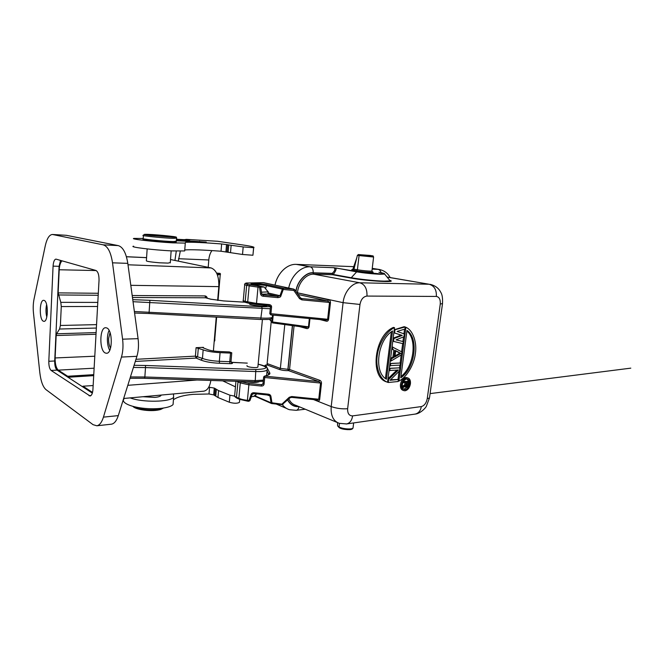 <?xml version="1.0" encoding="UTF-8"?>
<svg xmlns="http://www.w3.org/2000/svg" width="664" height="664" viewBox="0 0 664 664"><rect width="100%" height="100%" fill="white"/><g stroke="black" fill="none" stroke-linecap="round" stroke-linejoin="round"><path stroke-width="1" d="M263.093 383.609L264.081 384.099C263.741 385.452 262.828 386.099 261.35 386.033L261.475 384.672L262.77 384.199M264.546 376.148L267.949 375.077L264.181 376.272L263.633 377.094L264.72 377.517L320.563 383.053L318.786 381.501L264.836 376.156L264.081 384.099M410.418 383.85C409.647 387.759 407.879 390.067 405.14 390.756L404.168 390.706C402.118 390.017 401.23 388.042 401.496 384.788C402.293 380.821 404.069 378.505 406.841 377.849L407.729 377.899C409.804 378.588 410.709 380.572 410.418 383.85M403.654 390.54L403.114 390.357C401.064 389.677 400.176 387.701 400.442 384.439C401.23 380.48 403.015 378.173 405.779 377.517L407.14 377.716M402.309 384.697C402.957 381.451 404.417 379.559 406.683 379.019L407.422 379.053C409.124 379.617 409.854 381.244 409.622 383.933C408.991 387.145 407.538 389.029 405.289 389.602L404.5 389.56C402.824 388.996 402.093 387.378 402.309 384.697M408.451 381.094L407.065 379.011M266.928 305.423L266.779 305.747C264.969 306.934 247.589 304.942 249.706 303.797M257.981 366.694L257.873 367.059C256.669 368.412 245.68 366.951 247.041 365.623M142.968 396.723L154.803 397.412C158.015 397.105 160.049 396.499 160.904 395.595L161.178 395.063M176.541 240.077L206.263 242.094L176.491 240.783M176.607 239.264L189.771 239.945L186.401 239.364L184.218 239.687M184.733 250.369L184.692 250.942L172.059 250.909C153.5 250.071 128.127 246.917 133.655 246.211M186.401 239.364L217.601 241.273L243.173 245.024C251.673 246.269 255.175 247.166 253.673 247.722L243.19 246.933L221.635 243.954C203.956 242.584 191.921 242.028 185.53 242.285L185.281 243.09L172.64 242.85C154.065 241.854 128.633 238.874 134.145 238.409L143.142 238.476M253.673 247.722L252.926 255.242L242.509 254.478L221.029 251.233C203.367 249.913 191.34 249.473 184.957 249.93L184.766 249.946M173.619 399.645C177.296 396.972 183.779 395.213 193.058 394.358L209.002 393.984L213.7 394.889L217.975 397.512L229.312 402.226C233.711 403.504 237.073 403.571 239.413 402.425L239.737 399.438M208.753 387.162L214.281 388.083L218.572 390.615L229.943 395.204L234.691 396.159M143.192 238.758L143.341 239.256C139.697 239.687 163.709 242.144 173.096 242.285L176.226 241.97M147.159 248.917L146.379 260.637C145.839 261.267 150.172 261.981 159.385 262.786L168.042 263.102L170.299 262.546M105.252 352.991L106.572 353.273C112.714 353.538 112.863 329.892 106.713 327.925L105.617 327.717C99.492 327.452 99.177 350.484 105.252 352.991M43.309 321.185L43.99 321.351C48.248 321.783 48.472 301.722 44.206 300.435L43.633 300.319C39.383 299.912 39.093 319.533 43.309 321.185M110.05 332.581L108.664 338.374C108.506 342.367 109.128 345.612 110.548 348.119M47.111 307.034L47.219 314.587M170.515 259.533L211.11 267.941C216.506 270.074 219.078 276.307 218.813 286.632L217.651 300.394M46.787 317.052C45.774 312.902 45.716 308.743 46.613 304.568M109.734 350.318C106.904 345.653 106.58 335.287 109.103 330.448M92.528 392.407L82.992 386.207L82.95 387.004L57.054 370.114L51.136 370.462L90.088 396.001C91.665 395.578 92.611 393.428 92.927 389.544L99.027 280.44C99.102 274.946 98.056 271.609 95.898 270.456L55.942 259.109C54.357 259.458 53.402 261.799 53.078 266.139L48.812 361.282C48.762 365.872 49.534 368.935 51.136 370.462M92.337 393.129L82.95 387.004M96.014 334.266L56.158 335.544L56.573 333.801L59.544 329.029L60.383 325.476L61.279 306.56L60.797 302.352L58.133 292.882L98.305 293.272M230.508 353.09L231.769 352.808L229.346 351.928L218.996 351.497C214.264 351.248 210.521 350.625 207.774 349.637L202.893 347.737L203.4 347.347L196.087 347.679L203.159 349.853C207.276 351.347 212.92 352.277 220.083 352.659L219.344 361.291L229.752 361.689L230.508 353.09L220.083 352.659M216.24 317.11L213.385 350.966M210.853 380.447C209.749 386.855 207.409 390.424 203.831 391.171L203.516 391.196M48.812 361.282L54.705 360.984C54.655 365.557 55.436 368.595 57.054 370.114M67.645 377.027L67.686 376.256L58.274 370.138L94.122 368.196M56.158 335.544L55.12 357.954C55.07 364.013 56.125 368.08 58.274 370.138M62.051 260.819C60.391 262.446 59.445 265.426 59.212 269.758L58.133 292.882M60.532 260.388L59.088 266.322L53.078 266.139M54.705 360.984L59.088 266.322M82.992 386.207L93.151 385.543M93.699 375.65L68.002 377.26M93.757 374.654L67.686 376.256M103.194 244.842C107.759 246.219 110.863 252.212 112.515 262.819L122.583 339.179C123.371 345.72 123.006 351.688 121.462 357.066L103.435 417.133C101.791 422.37 99.592 425.25 96.828 425.782L93.051 424.669L45.99 389.627C42.903 386.921 40.844 381.227 39.807 372.554L33.466 312.91C32.984 308.038 33.167 303.465 34.022 299.198L45.227 245.995C46.903 238.534 49.31 234.691 52.456 234.475L103.194 244.842L118.225 245.605L66.35 235.305L52.456 234.475M111.054 424.221L111.486 424.18C114.324 423.64 116.598 420.785 118.292 415.614L136.908 356.302C138.494 350.99 138.884 345.106 138.079 338.657L127.803 263.359C126.118 252.901 122.923 246.983 118.225 245.605M216.622 273.087L220.016 273.361L220.556 274.124L217.477 275.112M214.19 341.429L214.978 340.018M235.446 386.855L222.697 380.837M123.944 398.948C120.914 402.309 129.571 406.717 142.968 408.219C156.331 409.771 170.399 407.928 173.072 404.5L173.279 401.803M130.136 397.894C142.718 402.691 170.507 402.127 173.628 397.205L173.47 393.935M176.284 251.083L174.947 260.446M208.214 267.343L208.786 259.981C209.135 256.121 210.189 252.992 211.94 250.594M180.301 251.158L178.301 261.143M267.924 363.864L280.366 368.387L279.428 369.491L267.011 364.943L267.924 363.864L267.086 363.996L271.236 321.401M275.004 285.113C277.436 273.128 287.172 263.782 296.268 264.38L353.771 266.662M286.458 408.385L276.257 404.061M265.168 365.275L266.662 365.001M372.213 271.817C376.994 272.929 362.195 271.974 356.385 270.787L352.924 270.09C351.065 269.675 351.364 269.493 353.812 269.551M389.693 280.299C398.715 282.889 366.827 281.096 350.675 278.033L332.647 274.755L333.394 274.273L332.207 273.385C335.046 270.721 335.586 268.829 333.826 267.7L356.958 271.526L379.758 273.85C385.568 273.925 385.294 273.402 378.945 272.273L379.078 272.298M356.385 270.787L357.398 269.767C364.627 270.953 371.234 271.302 371.923 271.045L371.948 270.879M356.734 257.981L352.949 268.928L353.945 269.194L352.924 270.09M357.39 255.341L358.552 254.553L372.728 255.881L360.037 254.868L359.041 255.889L357.398 269.767L353.945 269.194L357.381 255.391L373.6 257.026M296.268 264.38L310.196 266.812L333.826 267.7L335.743 268.322C336.565 268.995 335.785 270.978 333.394 274.273M339.329 427.749L337.719 426.039L339.055 426.952C342.292 428.936 352.011 429.741 353.041 427.981L353.132 427.267M247.904 283.022L263.226 282.665M271.767 322.082L269.484 319.284M272.647 322.903L269.791 319.226M309.349 318.537L308.469 326.846L272.539 321.965L272.688 322.92L305.963 327.452L309.059 326.954C308.494 328.398 307.573 328.896 306.311 328.456L299.481 326.572M305.855 327.435L306.311 328.456M292.534 325.626L288.043 369.292L288.624 370.587L289.554 369.483L287.885 369.308L292.384 325.601M294.061 325.833L289.554 369.483L319.749 380.323L318.786 381.501L288.466 370.603L287.885 369.308L280.366 368.387L284.79 324.563M246.759 381.609C251.98 382.647 256.055 382.721 258.968 381.825M256.022 396.657L254.046 396.051M339.794 427.882C341.329 428.728 343.836 429.309 347.297 429.625C350.003 429.674 351.58 429.334 352.011 428.587M356.958 271.526L351.264 277.735L333.22 274.473L332.033 273.576L313.167 272.995C306.212 271.999 296.924 281.768 296.061 291.554M244.692 284.69L243.298 300.128C242.659 300.46 243.29 300.883 245.199 301.39L246.659 285.312L249.166 285.869L247.689 302.029L248.361 303.149L269.127 305.589L269.227 304.585L256.503 303.398L258.022 287.13L259.524 287.263L259.649 286.01L252.901 284.524C245.663 282.98 260.678 283.254 267.343 284.765L283.354 288.201L283.254 289.462L293.845 290.442L293.928 289.18L263.724 282.715M273.211 315.126L272.539 321.965L271.742 321.749L272.132 317.832M319.749 380.323C320.845 380.738 321.426 381.709 321.484 383.236L320.563 383.053L318.762 399.238L319.674 399.438C319.309 400.782 318.571 401.247 317.475 400.848L314.479 399.662M296.858 292.708L328.672 299.846C329.809 300.111 330.406 301.024 330.464 302.577L328.589 319.417C328.199 320.845 327.443 321.426 326.306 321.177L319.832 319.533M239.671 399.313L248.801 401.288L251.158 394.225C251.764 393.121 252.76 392.632 254.129 392.756L254.055 393.594L268.721 395.13L270.016 396.225L271.061 402.799L271.949 402.791L271.584 403.554L271.061 402.799L254.553 395.661M254.129 392.756L268.256 394.175C269.634 394.316 270.514 394.997 270.895 396.209L266.878 394.881M271.858 403.579L282.125 404.65L282.241 403.828L289.28 397.263L291.762 396.532L291.62 397.329M263.044 383.825L261.475 384.672L249.017 383.427L241.281 381.742L240.277 382.904L236.716 381.285M291.645 397.338L317.193 399.935L318.762 399.238L291.762 396.532M317.118 399.927L317.475 400.848M297.074 293.007L297.356 293.422M301.29 298.443L301.929 298.584L301.863 299.862L329.518 302.444L327.692 300.983L301.929 298.584L300.369 297.945M328.672 299.846L327.692 300.983L298.111 294.501M325.792 320.089L326.306 321.177M270.812 314.885L325.825 320.098L328.589 319.417M269.899 313.591L327.651 319.268L329.518 302.444L330.464 302.577M289.28 397.263L290.043 397.786M270.895 396.209L271.949 402.791L283.013 404.334M268.256 394.175L268.156 395.014L268.712 395.13M251.158 394.225L252.254 394.283M261.35 386.033L248.876 384.788L247.415 400.317L249.963 400.5M300.277 297.854L299.522 298.617L301.863 299.862M266.878 290.351L268.289 291.886L268.181 292.982L279.984 295.696L277.892 296.351L277.784 297.621C279.735 297.43 280.756 296.908 280.847 296.053L283.254 289.462L282.383 289.114L283.354 288.201L294.019 289.189L263.567 282.665L248.012 283.005C245.979 282.881 244.883 283.296 244.734 284.25C244.095 284.507 244.742 284.864 246.659 285.312L247.68 284.192C244.966 283.528 245.132 283.13 248.162 283.013M261.749 293.845L260.612 294.169C261.018 295.438 261.923 296.136 263.317 296.268L277.784 297.621M325.825 320.098L270.804 314.894L271.576 307.1C271.642 305.739 270.862 304.901 269.227 304.585M268.181 292.982L267.891 294.027L261.882 294.185M299.522 298.617L293.845 290.442L294.766 289.687L300.435 297.854L301.464 298.501M260.612 294.169L259.524 287.263L260.661 286.956M388.017 378.679L396.848 370.13M389.336 368.304L399.894 367.831L399.487 370.919L390.025 380.281L398.383 379.468L398.118 381.509L388.282 382.497L388.681 379.393L398.383 369.997L389.054 370.512M390.523 379.791L398.383 379.468M387.236 382.149L388.282 382.497M389.959 363.449L400.517 363.025L400.243 365.084L389.677 365.656M390.598 358.394L392.947 357.033L393.835 350.077L391.793 348.998M393.171 338.175L401.164 335.146L393.86 332.78M394.25 329.742L404.119 326.705L405.198 326.954L404.924 329.053L397.113 331.436L404.293 333.942L403.928 336.731L396.034 339.877L403.297 341.595L403.023 343.678L393.528 341.396L393.885 338.582L402.243 335.42L393.86 332.755M396.068 339.868L403.297 341.595M387.56 382.232L386.514 381.883C369.45 376.853 374.454 335.262 393.437 327.402L394.516 327.659L387.56 382.232C379.991 379.758 375.5 367.225 377.185 356.053C378.248 344.94 386.041 331.303 394.516 327.659M398.026 379.351L399.072 371.334M399.537 367.731L399.877 365.117M400.16 362.926L401.189 354.991M401.604 351.804L402.674 343.595M402.94 341.503L403.546 336.88M403.944 333.818L404.542 329.17M267.343 284.765L266.397 285.644L282.383 289.114L279.984 295.696L280.847 296.053M267.891 294.027L277.892 296.351L263.442 295.007L263.317 296.268M262.761 294.841L261.591 293.961M387.959 379.161L388.681 379.393M389.32 368.437L399.894 367.831M389.785 370.736L390.05 368.653M389.942 363.573L400.517 363.025M390.407 365.881L390.673 363.789M390.291 360.793L391.03 361.008L401.587 354.759L401.944 351.995L392.075 346.824M391.801 348.924L392.54 349.123L392.814 347.023M393.835 350.077L392.54 349.123M392.947 357.033L394.009 357.34L394.906 350.368M390.556 358.701L391.295 358.917L394.009 357.34M391.03 361.008L391.295 358.917M401.164 335.146L402.243 335.42M393.146 338.391L393.885 338.582M392.789 341.205L393.528 341.396M394.225 329.933L405.198 326.954M394.607 332.938L394.964 330.116M405.181 327.111L405.903 327.277C413.265 330.406 417.075 342.906 415.39 353.489C414.253 364.046 407.09 377.027 398.906 381.094L398.192 380.87M398.906 381.094L405.903 327.277M395.702 350.667L400.94 353.431L394.897 356.933L395.702 350.667M386.431 379.202C373.517 372.379 377.442 340.026 392.557 330.971L386.431 379.202M406.982 330.431C419.117 338.391 415.041 368.412 400.799 377.816L406.982 330.431M400.94 353.431L399.869 353.132L395.022 355.937M395.669 350.916L399.869 353.132M391.337 331.834L385.419 378.505M400.965 376.563C413.846 366.644 417.507 339.636 406.907 330.971M403.778 389.262L407.115 387.286L406.351 387.212L405.828 386.182L402.608 387.734M402.284 386.348L404.675 384.912L404.965 382.663M403.471 381.435L409.115 381.302L408.393 385.9L407.115 387.286M406.667 387.336L405.082 386.639M404.675 384.912L405.729 385.253L403.206 386.772L403.056 387.884M402.907 382.53L406.086 382.555L405.729 385.253M402.293 386.481L403.206 386.772M405.231 386.548L405.97 386.788M405.297 386.871L406.351 387.212M403.33 381.667L409.115 381.302M403.729 382.796L403.853 381.841M406.409 385.958L406.758 382.481L408.435 382.306L407.862 385.801L407.239 386.34L406.409 385.958M407.239 386.34L406.493 386.099M407.596 386.141L406.401 385.884M407.862 385.801L406.542 385.801M408.036 385.319L406.974 384.979L406.8 385.469M407.314 382.422L406.974 384.979M253.781 396.275L251.299 396.881M252.793 393.802L255.15 393.711M260.678 287.08L264.181 287.039L260.197 286.209M268.289 291.886L261.483 292.168M336.316 268.032L356.377 271.817C364.445 273.087 372.413 273.9 380.289 274.257L384.663 274.074L389.56 280.133M350.675 278.033L351.264 277.735C359.747 279.303 375.857 280.972 384.149 281.138L390.432 280.897L389.718 280.341M199.565 241.754L199.598 241.314M242.509 254.478L243.19 246.933M209.575 387.187L209.002 393.984M133.896 406.634C138.842 409.763 154.654 410.941 161.227 408.675L162.439 408.236M172.872 237.197C185.472 237.629 159.567 234.732 147.748 234.359C142.453 234.226 143.258 234.575 150.172 235.421L172.872 237.197M176.69 238.069L173.636 238.351C163.842 238.119 138.9 235.587 143.416 235.305L144.188 234.433M143.399 235.571L143.208 238.459C138.693 238.824 163.61 241.397 173.404 241.555L176.458 241.215M198.32 347.953L197.64 356.419L196.129 358.079L135.298 361.44M203.159 349.853L202.462 358.411L195.415 356.136L196.087 347.679M146.578 257.673L126.434 256.76M128.003 264.787L211.11 267.941M60.383 325.476L96.554 324.63M97.566 306.486L61.279 306.56M96.363 328.049L59.544 329.029M56.573 333.801L96.106 332.589M203.4 347.347L203.35 347.919M127.803 385.319L197.025 380.007M218.813 286.632L130.8 285.321M132.194 295.522L204.861 295.92C206.106 295.986 206.919 296.75 207.301 298.219M135.962 359.307L195.407 356.136L196.129 358.079L200.943 360.087C205.442 361.822 211.642 362.884 219.527 363.274L229.96 363.673C231.861 363.706 232.699 363.498 232.458 363.05L231.836 362.544M94.786 356.219L55.12 357.954M59.212 269.758L96.189 270.563M134.377 311.516L261.209 318.056C267.119 318.33 270.812 318.122 272.306 317.417L272.389 316.57M270.273 308.768L133.032 301.705M132.758 299.655L149.898 300.311L149.026 313.524L260.678 319.484L262.097 308.718L261.823 306.76L270.456 306.677M267.268 368.777L267.152 370.064C265.642 371.201 261.956 371.699 256.121 371.549L145.499 367.582L144.852 376.986L255.258 380.605L255.856 369.499C268.273 369.001 269.061 367.25 258.213 364.237M254.686 381.817L255.258 380.605L263.334 380.14M130.426 376.953L144.852 376.986L144.619 378.306L254.785 381.875L263.234 381.211M134.087 365.3L145.449 365.466L145.499 367.582L133.414 367.441M231.753 352.957L231.006 361.531L229.752 361.689L229.96 363.673M200.943 360.087L202.462 358.411C206.562 359.971 212.189 360.925 219.344 361.291L219.527 363.274M247.274 363.142L231.147 362.262M145.449 365.466L255.856 369.499M244.825 302.186L223.693 300.941L210.571 299.157L205.599 297.787L132.468 297.513M149.898 300.311L261.823 306.76M272.531 315.06L272.306 317.417C270.613 319.567 271.701 319.508 260.678 319.484L149.06 313.508M134.576 313.026L149.026 313.524L134.576 313.001M60.797 302.352L97.799 302.411M98.197 295.272L58.374 294.957M144.578 378.256L130.011 378.289M231.761 352.949L231.006 361.531L232.458 363.05M210.571 299.157L211.135 299.306M204.861 295.92L205.989 297.854M89.009 395.711L91.01 395.545M127.803 263.359L112.515 262.819M122.583 339.179L138.079 338.657M66.35 235.305L52.888 234.533M118.292 415.614L103.435 417.133M136.908 356.302L121.462 357.066M160.356 409.431C153.351 411.887 135.971 409.995 133.439 406.517M216.962 273.834L220.556 274.124M220.083 273.41L216.638 273.136M214.281 388.083L213.7 394.889M215.319 388.564L214.738 395.395M216.348 389.262L215.758 396.109M218.572 390.615L217.975 397.512M229.943 395.204L229.312 402.226M217.601 241.273L186.924 239.422M230.508 252.635L231.147 245.248M228.126 252.179L228.756 244.833M227.022 251.946L227.644 244.634M225.918 251.764L226.54 244.468M221.029 251.233L221.635 243.954M208.786 259.981L178.483 258.719M296.185 410.31L289.587 409.721C286.715 408.899 284.283 407.206 282.308 404.658M372.238 268.43L379.908 269.584M372.155 269.136L378.065 269.36C379.542 269.675 380.538 270.771 381.036 272.638M288.699 288.043C291.197 275.792 301.049 266.222 310.196 266.812C312.321 267.509 313.317 269.501 313.192 272.796L332.207 273.385L332.647 274.755L313.773 274.199C306.253 273.734 298.343 282.648 297.464 292.799L343.089 302.668C344.143 291.903 352.285 282.383 359.855 282.798L429.118 284.242L387.12 277.112M305.224 409.215L296.343 410.286C297.754 409.962 298.617 408.733 298.949 406.617M298.775 406.542C294.169 407.049 290.45 404.891 287.603 400.06M378.945 272.273L378.995 272.281C387.228 273.9 383.427 273.543 384.663 274.074M295.928 291.371C296.874 281.511 306.22 271.8 313.192 272.796M279.428 369.491C282.2 370.363 285.213 370.736 288.466 370.603M267.949 375.077C269.576 374.496 270.19 373.782 269.775 372.936L265.741 365.15L264.612 366.03M235.952 381.26L234.732 394.789C234.06 395.553 234.649 396.366 236.475 397.238L238.044 381.327M287.744 399.927C290.434 404.559 293.986 406.708 298.393 406.385M337.569 425.524L337.519 422.644M339.462 423.383L339.055 426.952L339.503 427.84C341.528 429.035 344.906 429.633 349.621 429.641C351.447 429.575 352.584 429.035 353.024 428.006L353.646 422.935M267.069 370.96L268.571 373.932L269.775 372.936M268.48 374.869L268.571 373.932L268.58 374.828M240.501 381.41L241.281 381.742M239.223 399.213L237.006 398.192L236.475 397.238L238.866 398.325L240.277 382.904L248.876 384.788L249.017 383.427M288.84 398.906C290.4 402.293 292.741 404.434 295.845 405.33L337.088 422.412M370.188 255.449L370.122 255.441C374.388 256.271 372.728 255.408 373.591 257.126L371.923 271.045L372.67 272.057L372.247 271.85M370.147 255.449L358.269 254.569M313.167 272.995L313.773 274.199L359.855 282.798C364.901 284.449 367.267 288.873 366.96 296.069L436.339 296.434C436.671 289.836 434.264 285.769 429.118 284.242L387.046 277.029M248.137 303.066L245.879 302.502L245.199 301.39L256.503 303.398L256.42 304.394L269.127 305.589L271.576 307.1M247.68 284.192L250.187 284.748L249.166 285.869L258.022 287.13L258.155 285.869L250.187 284.748M258.155 285.869L259.865 286.043M321.484 383.236L319.674 399.438M313.524 399.57L331.203 406.575L343.089 302.668L359.979 304.452C360.975 299.389 363.299 296.592 366.96 296.069M309.955 318.596L309.059 326.954M268.156 395.014L254.055 393.594L252.212 394.374L249.93 400.608L248.801 401.288L247.348 401.139L247.415 400.317C243.846 399.927 240.999 399.272 238.866 398.325L239.397 399.288L247.357 401.106M256.594 396.881L255.823 396.126L255.731 394.74M414.718 414.145L415.207 414.079C418.536 413.274 420.578 410.775 421.316 406.584L352.601 415.888C351.887 420.436 349.911 423.117 346.666 423.939L339.337 423.341C333.32 421.2 330.606 415.606 331.203 406.575C336.582 408.443 342.06 409.157 347.637 408.717L359.979 304.452M360.037 254.868L358.552 254.553M253.075 284.549C257.126 284.408 261.566 284.781 266.397 285.644L265.6 288.765M436.339 296.434C439.261 296.949 440.572 299.497 440.257 304.07L427.243 398.666L429.492 397.902L426.321 406.343C425.358 408.393 419.947 413.705 415.207 414.079L346.243 423.997M352.601 415.888C349.115 415.855 347.463 413.464 347.637 408.717M440.257 304.07L442.523 303.548M429.998 284.317C437.095 285.927 439.742 290.226 440.689 292.177C442.207 294.343 442.805 298.236 442.481 303.855L429.591 397.213M427.243 398.666C426.329 403.065 424.354 405.704 421.316 406.584M262.994 383.667L263.625 377.193M163.394 408.103L160.804 409.397C152.521 412.103 135.655 409.854 132.933 406.385M160.696 395.105L160.638 395.852M175.918 242.244L176.674 238.334C175.611 236.666 178.251 237.554 173.329 236.525L144.901 234.326M170.274 262.911L171.146 250.859M146.578 257.624L126.417 256.711M203.831 391.171L123.67 398.483M258.221 364.187C268.754 366.719 267.16 367.989 267.152 370.064L266.629 375.417M231.006 361.531L231.811 362.876L231.338 362.386L247.274 363.1M244.775 302.17L223.652 300.925L210.787 299.182L206.122 297.887M96.828 425.782L111.486 424.18M214.613 341.105L216.638 317.135M218.049 300.435L220.224 274.63M173.628 397.205L173.072 404.5M173.694 393.918L173.661 394.374M239.687 399.421L239.413 402.425M252.926 255.242L253.615 247.73M184.692 250.942L185.281 243.09M262.413 319.558L257.873 367.059M390.158 277.552C387.876 273.186 384.199 270.489 379.119 269.451L372.247 268.356M266.803 364.918L265.517 365.134M353.804 269.567L352.509 269.559L352.924 269.02M264.654 365.872L265.426 365.15M430.089 393.603L630.8 368.147L430.089 393.603M305.963 327.452L272.323 322.795M236.824 398.109C235.056 396.972 234.317 396.242 234.624 395.918M245.771 302.469C243.879 301.912 243.041 301.315 243.256 300.667M264.181 376.272L263.633 377.094M256.188 396.798L253.997 396.093M271.427 403.488L256.346 396.864M317.193 399.935L291.629 397.371L290.01 397.819L282.125 404.65L271.584 403.554M245.879 302.502L248.261 303.116M262.944 294.907L261.757 293.886L260.661 286.997L259.757 286.018L252.096 284.325M262.986 383.767L262.512 384.414M256.42 304.394L248.361 303.149M270.456 306.876L269.8 313.615M406.667 377.567L407.729 377.899M270.804 314.894L269.791 313.674M253.399 396.557L256.835 393.876M264.181 287.039L268.231 291.986M268.098 292.06L267.907 294.019"/></g></svg>
